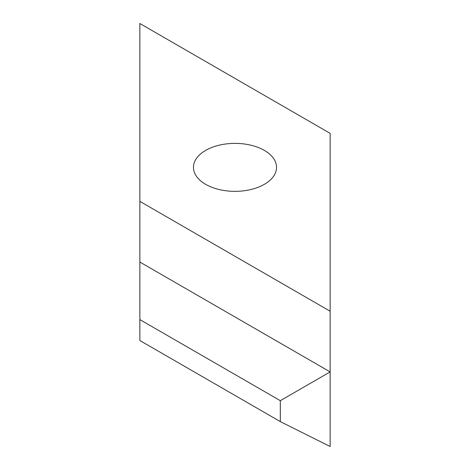<?xml version="1.0" encoding="UTF-8"?>
<svg xmlns="http://www.w3.org/2000/svg" width="470" height="470" viewBox="0 0 470 470"><rect width="100%" height="100%" fill="white"/><g stroke="black" fill="none" stroke-linecap="round" stroke-linejoin="round"><path stroke-width="0.7" d="M139.86 319.594L280.308 400.681L330.14 371.905L330.14 311.222L139.86 201.366L139.86 340.521L280.308 421.608L280.308 400.681M139.86 201.366L139.86 23.5L330.14 133.357L330.14 311.222M280.308 421.608L330.14 446.5L330.14 371.905L139.86 262.049M205.625 184.322A41.542 23.988 0 0 0 250.898 189.522A41.542 23.988 0 0 0 276.542 167.361A41.542 23.988 0 0 0 235 143.379A41.542 23.988 0 0 0 193.458 167.361A41.542 23.988 0 0 0 205.625 184.322"/></g></svg>
